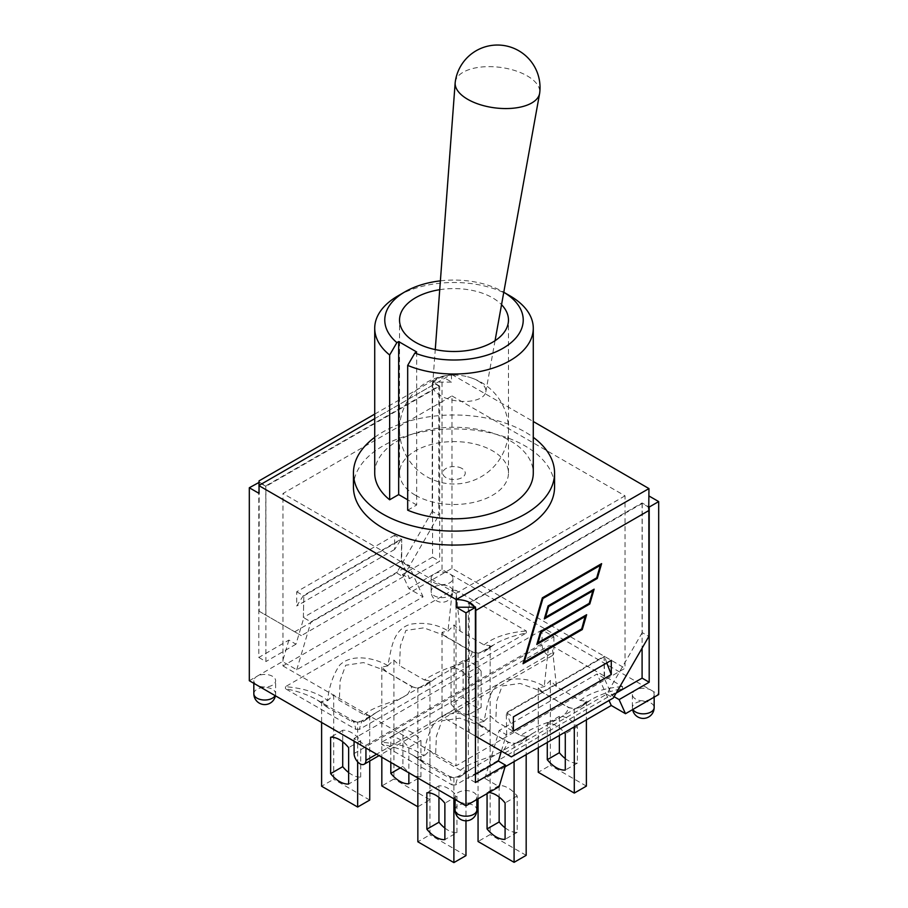 <?xml version="1.0" encoding="UTF-8"?>
<svg xmlns="http://www.w3.org/2000/svg" width="908" height="908" viewBox="0 0 908 908"><rect width="100%" height="100%" fill="white"/><g stroke="black" fill="none" stroke-linecap="round" stroke-linejoin="round"><path stroke-width="0.68" stroke-dasharray="4.54 3.41" d="M439.733 289.686A54.469 31.451 180 0 1 501.534 304.679M415.478 495.28A54.469 31.451 0 0 0 474.85 502.101A54.469 31.451 0 0 0 508.469 473.045A54.469 31.451 0 0 0 454 441.594A54.469 31.451 0 0 0 399.531 473.045A54.469 31.451 0 0 0 415.478 495.28M461.956 468.46A11.248 6.492 0 0 0 443.138 471.365A11.248 6.492 0 0 0 456.906 479.322A11.248 6.492 0 0 0 461.956 468.46M510.058 295.894A79.28 45.775 0 0 0 397.942 295.894M440.391 280.856A69.224 39.963 180 0 1 502.953 291.786A69.224 39.963 180 0 1 503.77 292.274L502.953 291.786M407.681 510.194L416.681 504.996L416.681 351.986M416.681 504.996L407.681 499.786M374.72 473.045A79.28 45.775 180 0 1 454 427.271A79.28 45.775 180 0 1 533.28 473.045M374.72 437.327A100.561 58.067 180 0 1 533.28 437.327M353.439 487.006A100.561 58.067 180 0 1 454 428.939A100.561 58.067 180 0 1 554.561 487.006M423.979 763.219L417.85 756.932L423.866 756.216L429.927 750.428L435.556 755.955L460.345 770.268L465.974 771.21L459.891 777.01L453.886 777.736L447.757 776.953L423.979 763.219L413.367 755.49C404.412 750.383 393.856 746.637 381.678 744.276L452.127 784.955C450.867 779.563 449.778 776.578 448.858 775.988L447.757 776.953M452.127 784.955L455.634 784.955L622.559 688.57C610.38 690.943 599.825 694.688 590.87 699.796L580.45 707.343L577.636 707.434L532.338 733.619L520.227 742.108L517.424 742.199L472.137 768.372L459.993 776.896L458.915 775.988L472.126 768.361M413.367 755.49L448.858 775.988C452.49 777.759 455.839 777.759 458.903 775.988C457.984 776.578 456.894 779.563 455.634 784.955M539.477 690.557L543.892 693.406L538.262 687.867L544.346 686.652L550.35 680.433L556.479 686.72L580.257 700.454L586.386 701.237L580.371 707.457L574.299 708.671L568.68 707.718L539.42 690.523L520.08 683.418L502.124 685.994L496.619 701.407L495.768 721.19L520.556 735.503C531.18 728.784 542.802 723.619 555.435 719.987C571.211 713.37 567.421 705.3 568.68 707.718L568.59 707.366C573.402 708.887 576.398 708.921 577.556 707.48M622.559 688.57L622.559 686.55L552.109 645.883L556.479 686.72M580.257 700.454C590.155 692.668 604.251 688.037 622.559 686.55M520.556 735.503L526.175 736.456L520.136 742.233L514.087 743.436L508.469 742.483L479.174 725.254L459.766 718.149L441.912 720.804L436.396 736.195L435.556 755.955M552.109 645.883L548.602 645.883L381.678 742.256C399.849 743.72 413.889 748.294 423.786 756.001C425.296 742.335 429.291 730.622 435.772 720.85C447.928 708.512 471.672 713.677 484.009 721.19C487.834 704.302 488.64 685.154 506.891 679.74C520.976 677.595 533.427 679.82 544.244 686.448L548.602 645.883M484.009 721.19L490.15 715.652L490.15 834.543L478.062 841.523M490.138 715.64L495.768 721.19M381.678 742.256L381.678 744.276M484.1 721.429L478.062 722.632L483.68 728.171L479.174 725.254M460.345 770.268C472.387 760.268 495.552 757.079 504.065 749.633L508.378 742.12L479.231 725.299M550.35 680.433L550.35 765.296L538.262 772.277M538.262 687.867L538.262 747.647M417.85 756.932L417.85 778.02M429.938 750.405L429.938 834.815L417.85 841.795M453.886 777.736L453.886 798.824M465.974 771.21L465.974 820.809M574.299 708.671L574.299 726.843M586.386 701.237L586.386 719.862M526.175 736.456L526.175 754.627M514.087 743.436L514.087 761.596M444.875 828.085A25.878 14.937 -120 0 0 456.962 832.625L444.875 839.605M456.962 832.625L456.962 796.225A25.878 14.937 -120 0 0 438.95 785.829L438.95 797.349M438.95 785.829L426.862 792.809M456.962 796.225L444.875 803.205M465.974 855.62L429.938 834.815M547.274 742.438L547.274 723.279A25.878 14.937 60 0 1 564.356 732.574M565.287 758.566A25.878 14.937 -120 0 0 577.375 763.106L577.375 726.706A25.878 14.937 -120 0 0 559.362 716.31L559.362 735.469M559.362 716.31L547.274 723.279M577.375 726.706L565.287 733.687M577.375 763.106L565.287 770.086M586.386 786.101L550.35 765.296M478.062 722.632L478.062 798.824M487.063 793.626L487.063 792.536A25.878 14.937 60 0 1 488.935 792.548M505.086 827.812A25.878 14.937 -120 0 0 517.174 832.352L517.174 795.953A25.878 14.937 -120 0 0 499.15 785.556L499.15 797.076M499.15 785.556L487.063 792.536M517.174 795.953L505.086 802.933M517.174 832.352L505.086 839.332M526.175 855.347L490.15 834.543M357.65 722.178L351.521 721.383L327.743 707.661L321.614 701.373L327.629 700.647L333.701 694.847L339.32 700.386L364.108 714.698L369.738 715.652L363.654 721.451L357.65 722.166L357.65 761.857M327.743 707.661L317.13 699.932C308.175 694.824 297.62 691.079 285.441 688.718L355.891 729.385C354.631 724.005 353.541 721.009 352.622 720.419L351.521 721.383M355.891 729.385L359.398 729.385L526.322 633.012C514.144 635.384 503.588 639.119 494.633 644.237L484.214 651.785L481.41 651.876L494.633 644.237M363.654 721.451L362.678 720.419C361.747 721.02 360.658 724.005 359.398 729.385M443.24 634.998L447.655 637.847L443.183 634.964L423.843 627.859L405.887 630.424L400.383 645.838L399.531 665.632L424.32 679.944C434.898 673.248 446.52 668.072 459.187 664.429C474.918 657.801 471.241 649.753 472.444 652.16L447.655 637.847L442.026 632.308L448.109 631.094L454.114 624.874L460.243 631.162L484.021 644.884L490.15 645.667L484.134 651.899L478.062 653.113L472.353 651.796C475.429 653.488 478.437 653.522 481.376 651.899L436.101 678.026L423.991 686.539L421.199 686.618L375.923 712.712L363.756 721.338M526.322 633.012L526.322 630.992L455.873 590.313L460.243 631.162M484.021 644.884C493.918 637.11 508.015 632.467 526.322 630.992M424.32 679.944L429.938 680.886L423.9 686.675L417.862 687.867L412.232 686.925L382.938 669.695L363.518 662.579L345.676 665.246L340.159 680.637L339.32 700.386M455.873 590.313L452.366 590.313L285.441 686.686C303.613 688.162 317.652 692.736 327.55 700.431C329.059 686.777 333.054 675.064 339.535 665.292C351.691 652.954 375.435 658.118 387.773 665.621C391.598 648.743 392.404 629.596 410.654 624.182C424.74 622.025 437.191 624.261 448.007 630.89L452.366 590.313M387.773 665.621L393.902 660.082L399.531 665.632M285.441 686.686L285.441 688.718M387.864 665.87L381.825 667.062L387.444 672.612L382.938 669.695M364.108 714.698C375.81 704.699 399.282 701.453 407.828 694.064L412.141 686.55L382.994 669.729M454.114 624.874L454.114 709.738L442.026 716.718L478.062 737.523L490.15 730.543L454.114 709.738M442.026 632.308L442.026 716.718M321.614 701.373L321.614 722.462M333.701 694.847L333.701 779.257L321.614 786.237M381.825 667.062L381.825 757.227M393.913 660.093L393.913 778.985L381.825 785.965M429.938 680.886L429.938 799.789L393.913 778.985M420.937 776.794L420.937 740.395A25.878 14.937 -120 0 0 402.914 729.987L402.914 766.397A25.878 14.937 -120 0 0 420.937 776.794L408.85 783.774M417.85 687.867L417.85 806.769L429.938 799.789M390.826 762.425L390.826 736.967A25.878 14.937 60 0 1 408.85 747.375L408.85 772.822M402.914 766.397L400.315 767.896M402.914 729.987L390.826 736.967M420.937 740.395L408.85 747.375M348.638 772.526A25.878 14.937 -120 0 0 360.726 777.066L348.638 784.047M360.726 777.066L360.726 740.667A25.878 14.937 -120 0 0 342.713 730.259L342.713 741.791M342.713 730.259L330.625 737.239M360.726 740.667L348.638 747.647M369.738 715.652L369.738 761.018M369.738 800.062L333.701 779.257M451.038 704.12L451.038 667.72A25.878 14.937 60 0 1 469.05 678.128L469.05 714.528A25.878 14.937 60 0 1 451.038 704.12L463.125 697.151A25.878 14.937 -120 0 0 481.138 707.548L481.138 671.148L469.05 678.128M481.138 671.148A25.878 14.937 -120 0 0 463.125 660.74L463.125 697.151M463.125 660.74L451.038 667.72M481.138 707.548L469.05 714.528M490.15 645.667L490.15 730.543M478.062 653.113L478.062 737.523M606.771 662.931L604.637 656.495L611.277 660.332M394.617 535.243L296.723 591.766L296.723 605.988L303.363 595.603L401.257 539.08L394.617 549.465L394.617 535.243L401.257 539.08M296.723 591.766L303.363 595.603M475.02 607.111L468.335 603.264L642.092 502.953L648.766 506.8M511.363 756.875L469.175 732.518L469.175 603.332L642.206 503.429L648.403 507.005M469.175 603.332L475.372 606.907M249.314 680.728L257.021 676.278A10.896 6.288 0 0 0 253.831 680.728A10.896 6.288 0 0 0 257.021 685.165A10.896 6.288 0 0 0 268.893 686.539A10.896 6.288 0 0 0 275.623 680.728A10.896 6.288 0 0 0 272.434 676.278A10.896 6.288 0 0 0 257.021 676.278L282.502 661.569L296.723 669.775L423.071 596.828L408.85 588.622L402.471 574.514L432.549 557.149L432.549 381.973L439.665 386.082L265.908 486.393L259.041 482.42M259.155 611.266L301.354 635.634L259.155 611.266L259.155 485.36A13.404 7.741 60 0 1 259.597 482.33L259.041 482.647L259.041 480.899M259.597 482.33L265.794 485.916L438.825 386.014L432.628 382.427A13.404 7.741 -120 0 0 432.197 385.457L432.197 511.363L438.825 515.199L438.825 386.014M374.72 418.645L451.276 374.448L437.86 377.649L432.628 382.427M648.959 488.311L648.959 506.687M642.206 503.429L642.206 632.615L648.845 636.451M451.276 374.448L451.753 382.109L433.184 382.109M451.753 374.448L533.28 421.516M259.041 493.373L259.041 482.647M524.029 661.943L581.495 628.767L585.172 616.248M536.912 644.112L540.396 631.287L588.986 603.23L592.663 590.711M544.403 618.575L547.887 605.75L596.477 577.692L600.143 565.173M593.798 589.371L545.299 617.088M601.289 563.834L542.121 597.714L523.133 663.419M586.307 614.909L537.808 642.626M469.175 732.518L475.451 736.15M265.794 485.916L265.794 615.102M432.197 511.363L396.637 572.948L403.277 576.784L438.825 515.199M642.206 632.615L606.646 694.2L613.286 698.036M604.637 656.495L506.743 713.018L513.383 731.076M506.743 713.018L513.383 716.855M504.723 753.05L606.646 694.2M604.16 656.223L604.637 678.401L506.743 734.913L506.267 712.746L604.16 656.223L604.16 678.117L612.015 695.483L614.069 696.674M294.714 631.798L396.637 572.948M403.277 576.784L301.354 635.634M303.363 617.497L303.839 595.875L303.363 617.497L401.257 560.974L401.733 539.352L401.733 561.246L408.85 565.355L423.071 596.828M401.257 560.974L409.576 578.612L402.471 574.514M258.803 482.284L258.803 657.46L288.88 640.095L295.985 644.192L303.839 617.769L310.945 621.878L408.85 565.355M542.065 629.948L354.086 738.476L365.935 745.32L553.914 636.792L542.065 629.948L542.065 645.009A8.376 4.835 -120 0 0 545.719 653.442A8.376 4.835 -120 0 0 552.178 655.678A8.376 4.835 -120 0 0 553.914 651.842L376.604 754.207M553.914 636.792L553.914 651.842M365.935 745.32L365.935 748.056M354.086 738.476L354.086 741.212M473.67 801.355A10.896 6.288 0 0 0 476.87 796.906A10.896 6.288 0 0 0 473.67 792.457A10.896 6.288 0 0 0 461.797 791.095A10.896 6.288 0 0 0 455.078 796.906A10.896 6.288 0 0 0 458.268 801.355A10.896 6.288 0 0 0 473.67 801.355M408.85 588.622L434.33 573.913A10.896 6.288 0 0 0 431.13 578.362A10.896 6.288 0 0 0 442.026 584.65A10.896 6.288 0 0 0 452.922 578.362A10.896 6.288 0 0 0 449.732 573.913A10.896 6.288 0 0 0 434.33 573.913L442.026 569.464L650.979 690.091A10.896 6.288 0 0 0 639.107 688.729A10.896 6.288 0 0 0 632.377 694.541A10.896 6.288 0 0 0 639.107 700.352A10.896 6.288 0 0 0 650.979 698.99A10.896 6.288 0 0 0 654.169 694.541A10.896 6.288 0 0 0 650.979 690.091L658.686 694.541M505.041 766.829L484.929 778.44L499.15 786.646M394.617 549.465L296.723 605.988M303.839 595.875L401.733 539.352M506.743 734.913L506.267 712.746M501.375 751.109L506.267 734.64L499.15 730.531L597.055 674.02L609.018 700.499M484.929 778.44L499.15 730.531M604.637 678.401L597.055 674.02M616.135 693.11L612.015 695.483M642.092 502.953L642.092 648.153M475.451 774.331L468.335 778.44L468.335 603.264M475.451 782.537L468.335 778.44M296.723 669.775L310.945 621.878M288.88 640.095L282.502 661.569M432.549 381.973L442.026 376.502L451.753 382.109M442.026 569.464L442.026 376.502M432.549 557.149L439.665 561.246L409.576 578.612M258.803 657.46L265.908 661.557L265.908 486.393M295.985 644.192L265.908 661.557M439.665 386.082L439.665 561.246M455.226 82.231A42.574 20.43 -172.8 0 1 482.341 66.931A42.574 20.43 -172.8 0 1 527.196 75.875A42.574 20.43 -172.8 0 1 539.692 92.968M477.971 380.872A26.82 12.871 -172.8 0 1 485.803 391.961A26.82 12.871 -172.8 0 1 468.46 401.313A26.82 12.871 -172.8 0 1 440.516 395.65A26.82 12.871 -172.8 0 1 432.605 385.196A26.82 12.871 -172.8 0 1 454.057 375.049A26.82 12.871 -172.8 0 1 467.575 376.775A26.82 12.871 -172.8 0 1 477.971 380.872M282.978 665.939L456.02 765.841L625.022 668.265L451.98 568.363L282.978 665.939L282.978 493.509L451.98 395.933L451.98 568.363M451.98 395.933L625.022 495.836L625.022 668.265M625.022 495.836L456.02 593.412L456.02 765.841M456.02 593.412L282.978 493.509M432.197 385.457L259.155 485.36M354.086 753.526L542.065 645.009M455.078 809.913A10.896 6.288 180 0 1 461.797 804.102A10.896 6.288 180 0 1 473.67 805.464A10.896 6.288 180 0 1 476.87 809.913M449.732 586.909A10.896 6.288 180 0 1 452.922 591.358A10.896 6.288 180 0 1 442.026 597.646A10.896 6.288 180 0 1 431.13 591.358A10.896 6.288 180 0 1 437.86 585.546A10.896 6.288 180 0 1 449.732 586.909M253.831 693.723A10.896 6.288 180 0 1 260.562 687.912A10.896 6.288 180 0 1 272.434 689.274A10.896 6.288 180 0 1 275.623 693.723A10.896 6.288 180 0 1 275.113 695.619M632.887 709.443A10.896 6.288 180 0 1 632.377 707.548A10.896 6.288 180 0 1 639.107 701.736A10.896 6.288 180 0 1 650.979 703.098A10.896 6.288 180 0 1 654.169 707.548M508.469 473.045L508.469 320.047M399.531 473.045L399.531 320.047M517.424 742.199L532.326 733.596M577.636 707.434L590.87 699.796M582.096 706.118L590.836 699.818M521.896 740.905L532.394 733.585M539.42 690.523L568.59 707.366M413.469 755.558L422.163 761.835M517.356 742.245C516.289 743.675 513.292 743.629 508.378 742.12M472.183 768.35L461.684 775.67M317.13 699.932L352.622 720.419C355.97 722.223 359.318 722.223 362.667 720.43L375.957 712.757M412.141 686.55C415.228 688.23 418.248 688.253 421.176 686.641L436.101 678.026M485.859 650.559L494.599 644.26M425.67 685.336L436.43 677.845M443.183 634.964L472.353 651.808M317.244 700L325.927 706.276M376.207 712.553L365.459 720.101M374.72 414.105L437.86 377.649M552.178 655.678L379.067 755.626M455.078 796.906L455.078 799.517M476.87 796.906L476.87 799.517M431.13 578.362L431.13 591.358A10.896 10.896 0 0 0 442.026 602.254A10.896 10.896 0 0 0 452.922 591.358L452.922 578.362M275.419 695.789A10.896 10.896 0 0 0 275.623 693.723L275.623 680.728M253.831 680.728L253.831 683.327M632.377 694.541L632.377 707.548A10.896 10.896 0 0 0 632.581 709.613M654.169 694.541L654.169 697.151M454.057 375.049A54.469 54.469 0 0 0 399.531 429.529A54.469 54.469 0 0 0 454 483.998A54.469 54.469 0 0 0 467.575 376.775M485.803 391.961L495.042 340.727M432.605 385.196L435.261 349.58"/><path stroke-width="1.36" d="M501.534 304.679A54.469 31.451 180 0 1 508.469 320.047A54.469 31.451 180 0 1 474.85 349.103A54.469 31.451 180 0 1 415.478 342.282A54.469 31.451 180 0 1 399.531 320.047A54.469 31.451 180 0 1 439.733 289.686M414.899 353.019L407.681 365.402A79.28 45.775 0 0 0 490.138 368.989A79.28 45.775 0 0 0 533.28 328.253A79.28 45.775 0 0 0 510.058 295.894L503.77 292.262A69.224 39.963 180 0 1 506.88 345.834A69.224 39.963 180 0 1 414.899 353.019L416.681 351.986L398.669 341.59L396.875 342.622A69.224 39.963 180 0 1 405.047 291.786A69.224 39.963 180 0 1 440.391 280.856M405.047 291.786L397.942 295.894A79.28 45.775 0 0 0 374.72 328.253A79.28 45.775 0 0 0 389.657 355.005L396.875 342.622M407.681 499.786L398.669 494.588L389.657 499.786L389.657 355.005M398.669 494.588L398.669 341.59M533.28 328.253L533.28 473.045A79.28 45.775 180 0 1 490.138 513.78A79.28 45.775 180 0 1 407.681 510.194L407.681 365.402M389.657 499.786A79.28 45.775 180 0 1 374.72 473.045L374.72 328.253M533.28 437.327A100.561 58.067 180 0 1 554.561 473.045A100.561 58.067 180 0 1 492.488 526.685A100.561 58.067 180 0 1 382.892 514.098A100.561 58.067 180 0 1 353.439 473.045A100.561 58.067 180 0 1 374.72 437.327M554.561 473.045L554.561 487.006A100.561 58.067 180 0 1 492.488 540.646A100.561 58.067 180 0 1 382.892 528.059A100.561 58.067 180 0 1 353.439 487.006L353.439 473.045M538.262 747.647L538.262 772.277L574.299 793.081L586.386 786.101L586.386 719.862M417.85 778.02L417.85 841.795L453.886 862.6L465.974 855.62L465.974 820.809M453.886 798.824L453.886 862.6M574.299 726.843L574.299 793.081M526.175 754.627L526.175 855.347L514.087 862.328L514.087 761.596M444.875 839.605A25.878 14.937 60 0 1 426.862 829.208L426.862 792.809A25.878 14.937 60 0 1 444.875 803.205L444.875 839.605M438.95 797.349L438.95 822.228L426.862 829.208M438.95 822.228A25.878 14.937 -120 0 0 444.875 828.085M564.356 732.574A25.878 14.937 60 0 1 565.287 733.687L565.287 770.086A25.878 14.937 60 0 1 547.274 759.69L547.274 742.438M559.362 735.469L559.362 752.709L547.274 759.69M559.362 752.709A25.878 14.937 -120 0 0 565.287 758.566M478.062 798.824L478.062 841.523L514.087 862.328M488.935 792.548A25.878 14.937 60 0 1 505.086 802.933L505.086 839.332A25.878 14.937 60 0 1 487.063 828.936L487.063 793.626M499.15 797.076L499.15 821.956L487.063 828.936M499.15 821.956A25.878 14.937 -120 0 0 505.086 827.812M321.614 722.462L321.614 786.237L357.65 807.042L369.738 800.062L369.738 761.018M381.825 757.227L381.825 785.965L417.85 806.769M408.85 772.822L408.85 783.774A25.878 14.937 60 0 1 390.826 773.378L390.826 762.425M400.315 767.896L390.826 773.378M342.713 741.791L342.713 766.67L330.625 773.65L330.625 737.239A25.878 14.937 60 0 1 348.638 747.647L348.638 784.047A25.878 14.937 60 0 1 330.625 773.65M342.713 766.67A25.878 14.937 -120 0 0 348.638 772.526M357.65 761.857L357.65 807.042M611.277 674.553L513.383 731.076L513.383 716.855L611.277 660.332L611.277 674.553L606.771 662.931M648.766 506.8L648.959 488.583L456.247 599.564L259.041 485.701L259.041 493.373L249.314 487.755L249.314 680.728L465.974 805.805L499.15 786.646L505.529 765.172L475.451 782.537L475.372 606.907A13.404 7.741 60 0 1 475.803 610.448L475.803 736.354L511.363 756.875L613.286 698.036L648.845 636.451L648.845 510.546A13.404 7.741 -120 0 0 648.403 507.005L649.197 507.05L649.197 682.226L619.12 699.591L625.499 713.699L611.277 705.493L505.041 766.829M456.724 599.564C465.622 599.859 471.661 602.413 474.816 607.225L456.247 607.225L456.247 599.564M533.28 421.516L648.959 488.583M594.127 589.178L589.78 604.002L541.191 632.059L538.047 642.762L586.636 614.716L582.289 629.539L523.031 663.748L542.36 597.85L601.618 563.641L597.271 578.464L548.682 606.521L545.538 617.236L594.127 589.178M374.72 414.105L259.041 480.899L259.041 485.428L374.72 418.645M585.41 616.384L536.81 644.442L540.635 631.423L589.224 603.366L592.89 590.847L544.301 618.904L548.114 605.886L596.715 577.829L600.381 565.309L542.916 598.486L524.268 662.08L581.733 628.904L585.172 616.248L536.912 644.112M524.268 662.08L542.678 598.349L600.381 565.309M592.89 590.847L544.403 618.575M589.78 604.002L593.798 589.371M545.538 617.236L548.443 606.385L597.033 578.328L601.289 563.834M523.133 663.419L582.051 629.403L586.307 614.909M538.047 642.762L540.952 631.923L589.542 603.865M475.451 607.373L465.974 612.843L456.247 607.225M648.959 495.972L658.686 501.579L649.197 507.05M259.041 482.42L249.314 487.755M365.935 748.056L365.935 760.371A8.376 4.835 60 0 1 364.21 764.207A8.376 4.835 60 0 1 357.752 761.96A8.376 4.835 60 0 1 354.086 753.526L354.086 741.212M658.686 501.579L658.686 694.541L625.499 713.699M505.529 765.172L498.424 761.063L501.375 751.109M609.018 700.499L611.277 705.493M614.069 696.674L619.12 699.591M642.092 648.153L642.092 678.117L616.135 693.11M498.424 761.063L475.451 774.331M649.197 682.226L642.092 678.117M465.974 805.805L465.974 612.843M467.722 99.324A42.574 20.43 -172.8 0 1 455.169 82.742A42.574 20.43 -172.8 0 1 455.226 82.231A42.574 42.574 0 0 1 518.74 50.735A42.574 42.574 0 0 1 539.692 92.968A42.574 20.43 -172.8 0 1 539.613 93.467A42.574 20.43 -172.8 0 1 512.078 108.313A42.574 20.43 -172.8 0 1 467.722 99.324M475.803 610.448L648.845 510.546M376.604 754.207L365.935 760.371M476.87 809.913A10.896 6.288 180 0 1 465.974 816.201A10.896 6.288 180 0 1 455.078 809.913A10.896 10.896 0 0 0 465.974 820.809A10.896 10.896 0 0 0 476.87 809.913L476.87 799.517M275.113 695.619A10.896 6.288 180 0 1 263.07 699.943A10.896 6.288 180 0 1 253.831 693.723A10.896 10.896 0 0 0 275.419 695.789M632.581 709.613A10.896 10.896 0 0 0 654.169 707.548A10.896 6.288 180 0 1 644.93 713.767A10.896 6.288 180 0 1 632.887 709.443M379.067 755.626L364.21 764.207M455.078 799.517L455.078 809.913M253.831 683.327L253.831 693.723M654.169 697.151L654.169 707.548M495.042 340.727L539.613 93.467M435.261 349.58L455.169 82.742"/></g></svg>

